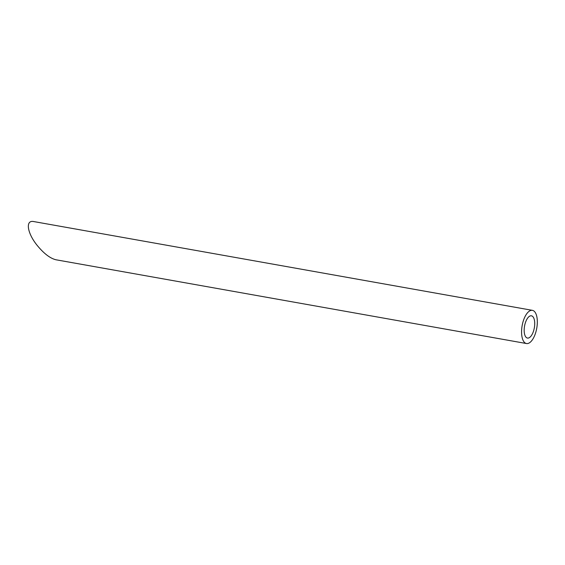 <?xml version="1.0" encoding="UTF-8"?>
<svg xmlns="http://www.w3.org/2000/svg" width="565" height="565" viewBox="0 0 565 565"><rect width="100%" height="100%" fill="white"/><g stroke="black" fill="none" stroke-linecap="round" stroke-linejoin="round"><path stroke-width="0.85" d="M524.172 329.967A11.3 4.972 100.1 0 0 527.47 338.068A11.3 4.972 100.1 0 0 534.342 327.813A11.3 4.972 100.1 0 0 531.425 315.814A11.3 4.972 100.1 0 0 524.172 329.967M521.573 331.45A16.858 7.416 100.1 0 0 526.495 343.541A16.858 7.416 100.1 0 0 536.75 328.237A16.858 7.416 100.1 0 0 532.4 310.34A16.858 7.416 100.1 0 0 521.573 331.45M526.495 343.541L55.914 259.766C50.073 258.325 43.766 253.466 37.008 245.189C27.028 232.787 25.27 219.672 33.851 221.586L532.4 310.34"/></g></svg>
